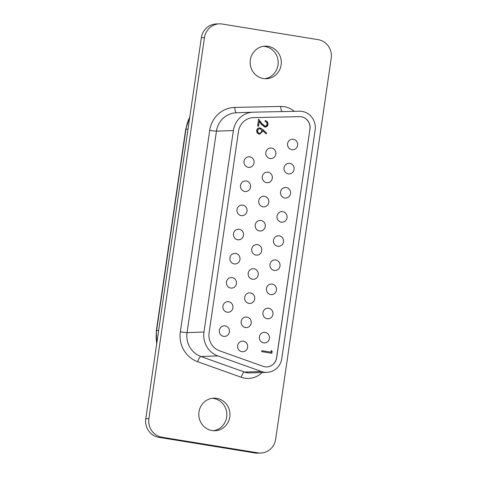 <?xml version="1.0" encoding="UTF-8"?>
<svg xmlns="http://www.w3.org/2000/svg" width="477" height="477" viewBox="0 0 477 477"><rect width="100%" height="100%" fill="white"/><g stroke="black" fill="none" stroke-linecap="round" stroke-linejoin="round"><path stroke-width="0.72" d="M225.15 325.886A5.295 5.062 88 0 0 219.331 330.799A5.295 5.062 88 0 0 224.572 336.41A5.295 5.062 88 0 0 225.15 325.886M228.668 301.738A5.295 5.062 88 0 0 222.854 306.651A5.295 5.062 88 0 0 228.095 312.262A5.295 5.062 88 0 0 228.668 301.738M232.192 277.59A5.295 5.062 88 0 0 226.378 282.503A5.295 5.062 88 0 0 231.619 288.114A5.295 5.062 88 0 0 232.192 277.59M235.716 253.442A5.295 5.062 88 0 0 229.896 258.355A5.295 5.062 88 0 0 235.137 263.966A5.295 5.062 88 0 0 235.716 253.442M239.239 229.3A5.295 5.062 88 0 0 233.42 234.213A5.295 5.062 88 0 0 238.661 239.824A5.295 5.062 88 0 0 239.239 229.3M242.763 205.152A5.295 5.062 88 0 0 236.944 210.065A5.295 5.062 88 0 0 242.185 215.676A5.295 5.062 88 0 0 242.763 205.152M246.281 181.004A5.295 5.062 88 0 0 240.468 185.917A5.295 5.062 88 0 0 245.709 191.527A5.295 5.062 88 0 0 246.281 181.004M243.401 341.222A5.295 5.062 88 0 0 237.582 346.135A5.295 5.062 88 0 0 242.823 351.746A5.295 5.062 88 0 0 243.401 341.222M246.925 317.074A5.295 5.062 88 0 0 241.106 321.987A5.295 5.062 88 0 0 246.347 327.598A5.295 5.062 88 0 0 246.925 317.074M250.443 292.926A5.295 5.062 88 0 0 244.629 297.839A5.295 5.062 88 0 0 249.87 303.45A5.295 5.062 88 0 0 250.443 292.926M253.967 268.778A5.295 5.062 88 0 0 248.153 273.691A5.295 5.062 88 0 0 253.394 279.301A5.295 5.062 88 0 0 253.967 268.778M257.491 244.629A5.295 5.062 88 0 0 251.677 249.543A5.295 5.062 88 0 0 256.918 255.153A5.295 5.062 88 0 0 257.491 244.629M261.014 220.487A5.295 5.062 88 0 0 255.195 225.4A5.295 5.062 88 0 0 260.436 231.011A5.295 5.062 88 0 0 261.014 220.487M264.538 196.339A5.295 5.062 88 0 0 258.719 201.252A5.295 5.062 88 0 0 263.96 206.863A5.295 5.062 88 0 0 264.538 196.339M268.062 172.191A5.295 5.062 88 0 0 262.243 177.104A5.295 5.062 88 0 0 267.484 182.715A5.295 5.062 88 0 0 268.062 172.191M265.176 332.409A5.295 5.062 88 0 0 259.363 337.322A5.295 5.062 88 0 0 264.604 342.933A5.295 5.062 88 0 0 265.176 332.409M268.7 308.261A5.295 5.062 88 0 0 262.881 313.174A5.295 5.062 88 0 0 268.122 318.785A5.295 5.062 88 0 0 268.7 308.261M272.224 284.113A5.295 5.062 88 0 0 266.404 289.026A5.295 5.062 88 0 0 271.646 294.637A5.295 5.062 88 0 0 272.224 284.113M275.742 259.965A5.295 5.062 88 0 0 269.928 264.878A5.295 5.062 88 0 0 275.169 270.489A5.295 5.062 88 0 0 275.742 259.965M279.266 235.817A5.295 5.062 88 0 0 273.452 240.73A5.295 5.062 88 0 0 278.693 246.341A5.295 5.062 88 0 0 279.266 235.817M282.789 211.675A5.295 5.062 88 0 0 276.976 216.588A5.295 5.062 88 0 0 282.217 222.199A5.295 5.062 88 0 0 282.789 211.675M286.313 187.527A5.295 5.062 88 0 0 280.494 192.44A5.295 5.062 88 0 0 285.735 198.05A5.295 5.062 88 0 0 286.313 187.527M289.837 163.378A5.295 5.062 88 0 0 284.018 168.292A5.295 5.062 88 0 0 289.259 173.902A5.295 5.062 88 0 0 289.837 163.378M249.805 156.855A5.295 5.062 88 0 0 243.991 161.769A5.295 5.062 88 0 0 249.232 167.379A5.295 5.062 88 0 0 249.805 156.855M271.58 148.043A5.295 5.062 88 0 0 265.767 152.956A5.295 5.062 88 0 0 271.008 158.567A5.295 5.062 88 0 0 271.58 148.043M293.355 139.23A5.295 5.062 88 0 0 287.542 144.143A5.295 5.062 88 0 0 292.783 149.754A5.295 5.062 88 0 0 293.355 139.23M266.75 366.908A10.864 10.381 88 0 0 276.588 357.726L309.931 129.184A10.864 10.381 88 0 0 301.231 116.776A10.864 10.381 88 0 0 299.425 116.65L253.454 117.61A16.296 15.574 88 0 0 253.275 117.616M310.008 129.178A10.864 10.381 88 0 0 301.309 116.776A10.864 10.381 88 0 0 299.502 116.65L253.531 117.61A16.296 15.574 88 0 0 253.311 117.616A16.296 15.574 88 0 0 238.494 131.39L209.105 332.857A16.296 15.574 88 0 0 219.515 350.786L263.077 366.33A10.864 10.381 88 0 0 266.786 366.908A10.864 10.381 88 0 0 276.666 357.726L309.931 129.184M302.096 111.409A16.296 15.574 88 0 0 299.383 111.219L253.412 112.178A21.721 20.761 88 0 0 253.12 112.184A21.721 20.761 88 0 0 233.366 130.555L203.971 332.022A21.721 20.761 88 0 0 217.852 355.92L261.42 371.47A16.296 15.574 88 0 0 266.983 372.334A16.296 15.574 88 0 0 281.8 358.561L315.142 130.018A16.296 15.574 88 0 0 302.096 111.409M213.398 430.707A16.296 15.574 88 0 0 226.843 414.728A16.296 15.574 88 0 0 213.618 398.462A16.296 15.574 88 0 0 212.247 398.307M216.731 398.355A16.296 15.574 88 0 0 213.803 398.17A16.296 15.574 88 0 0 198.831 413.47A16.296 15.574 88 0 0 212.032 430.546A16.296 15.574 88 0 0 214.96 430.731A16.296 15.574 88 0 0 229.926 415.431A16.296 15.574 88 0 0 216.731 398.355M264.753 78.693A16.296 15.574 88 0 0 278.192 62.72A16.296 15.574 88 0 0 264.968 46.454A16.296 15.574 88 0 0 263.602 46.293M268.08 46.341A16.296 15.574 88 0 0 265.152 46.156A16.296 15.574 88 0 0 250.186 61.455A16.296 15.574 88 0 0 263.382 78.538A16.296 15.574 88 0 0 266.309 78.723A16.296 15.574 88 0 0 281.281 63.423A16.296 15.574 88 0 0 268.08 46.341M258.57 119.304L261.873 123.71L264.717 126.101C265.969 126.143 266.732 125.517 267.001 124.223C267.102 122.78 266.47 121.879 265.111 121.516L265.242 120.603C267.186 121.092 268.098 122.368 267.991 124.431C267.585 126.28 266.476 127.144 264.663 127.025L261.485 124.408L259.273 121.45L258.582 126.166L257.592 126.006L258.594 119.125L262.028 123.704L265.003 126.125M265.242 127.061L264.663 127.025M270.966 352.169L271.204 350.535L272.152 351.328L271.866 353.29L261.712 351.632L261.855 350.684L270.966 352.169L261.849 350.714M259.41 127.836L262.732 129.464L266.709 133.202L266.083 133.816L262.559 130.507L262.499 131.569L259.786 134.144L259.19 134.109C257.383 133.632 256.548 132.415 256.686 130.459C257.121 128.605 258.254 127.741 260.084 127.872L259.494 127.836M219.283 23.85L216.17 23.963A16.296 15.574 88 0 0 201.354 37.737L145.777 418.723A16.296 15.574 88 0 0 158.823 437.331L254.79 452.965A16.296 15.574 88 0 0 257.717 453.15L260.83 453.037A16.296 15.574 88 0 0 275.646 439.263L331.223 58.277A16.296 15.574 88 0 0 318.177 39.669L222.21 24.035A16.296 15.574 88 0 0 219.283 23.85A16.296 15.574 88 0 0 204.466 37.623L148.89 418.609A16.296 15.574 88 0 0 161.936 437.218L257.902 452.852A16.296 15.574 88 0 0 260.83 453.037M271.186 350.655L272.152 351.328M271.997 351.334L271.711 353.266M265.081 120.609C267.025 121.098 267.943 122.374 267.83 124.437L267.991 124.431M267.83 124.437L265.164 127.061M258.427 126.137L259.273 121.45M264.556 126.107L264.92 126.131M259.923 127.878L262.571 129.47L266.709 133.202M266.548 133.208L266.005 133.745M262.499 131.569L262.559 130.507M262.338 131.574L259.703 134.144M259.756 128.778C258.522 128.754 257.771 129.386 257.514 130.674C257.395 131.986 257.926 132.827 259.112 133.196L259.53 133.214M259.482 128.754L259.917 128.772C258.677 128.748 257.932 129.38 257.675 130.668C257.556 131.98 258.087 132.821 259.273 133.19L259.446 133.214M259.112 133.196L259.273 133.19C260.531 133.196 261.283 132.54 261.533 131.217C261.652 129.917 261.116 129.106 259.917 128.772M262.195 372.507A21.721 20.761 -92 0 1 241.243 377.265L197.675 361.721A27.153 25.955 -92 0 1 180.33 331.843L209.719 130.376A27.153 25.955 -92 0 1 234.779 107.408L280.75 106.449A21.721 20.761 -92 0 1 284.364 106.699A21.721 20.761 -92 0 1 294.297 111.326M257.902 452.852L254.79 452.965M204.466 37.623L201.354 37.737M148.89 418.609L145.777 418.723M161.936 437.218L158.823 437.331M261.42 371.47L244.498 372.072A16.296 15.574 88 0 0 250.067 372.936L266.983 372.334M253.12 112.184L236.204 112.787A21.721 20.761 88 0 0 216.445 131.151L187.056 332.624A21.721 20.761 88 0 0 200.936 356.522L244.498 372.072A5.432 1.491 109.6 0 0 241.243 377.265M233.366 130.555L216.445 131.151A5.432 0.298 8.3 0 1 209.719 130.376M203.971 332.022L187.056 332.624A5.432 0.298 -171.7 0 1 180.33 331.843M217.852 355.92L200.936 356.522A5.432 1.491 109.6 0 0 197.675 361.721M189.768 117.157A38.017 36.335 88 0 0 185.97 129.178L156.581 330.65L158.632 330.573M156.671 344.042L156.337 330.698A5.432 0.298 8.3 0 1 156.581 330.65A38.017 36.335 88 0 0 156.772 343.327M156.337 330.698L185.726 129.231A5.432 0.298 8.3 0 1 185.97 129.178L188.027 129.106M281.979 111.582A5.432 1.598 88.8 0 1 280.75 106.449M236.449 112.781A5.432 1.598 88.8 0 1 234.779 107.408M185.726 129.231L189.846 116.609"/></g></svg>
